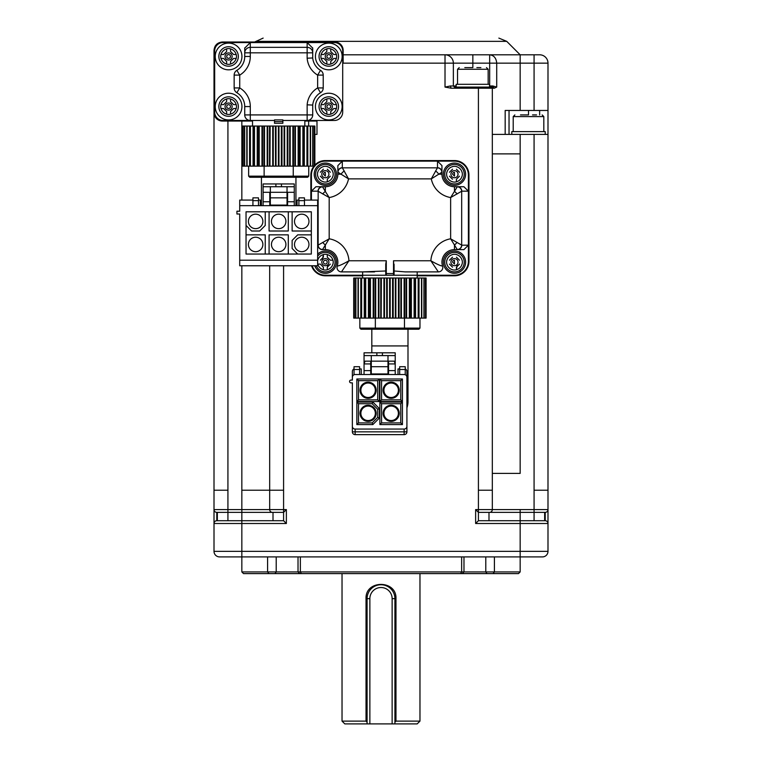 <?xml version="1.0" encoding="UTF-8"?>
<svg xmlns="http://www.w3.org/2000/svg" width="762" height="762" viewBox="0 0 762 762"><rect width="100%" height="100%" fill="white"/><g stroke="black" fill="none" stroke-linecap="round" stroke-linejoin="round"><path stroke-width="1.14" d="M534.076 110.461L505.177 110.461L505.177 134.398L547.992 134.398L547.992 63.151L534.076 63.151L534.076 110.461L547.992 110.461L547.992 87.087M509.035 110.461L509.035 134.398M505.177 134.398L492.328 134.398L492.328 509.588L492.328 88.201A1.114 1.114 0 0 0 491.214 87.087A1.114 1.114 0 0 1 492.328 88.201L494.319 88.201L496.71 87.087L492.862 85.973L493.395 87.097M545.211 131.616L545.211 134.398L545.211 131.616L511.816 131.616L511.816 134.398M342.7 54.797L539.648 54.797A8.353 8.353 0 0 1 547.992 63.151M539.648 54.797L520.16 54.797L520.16 110.461M489.671 54.797L489.671 54.797C493.919 55.331 496.262 58.112 496.71 63.151L489.671 63.151L489.671 54.797L483.984 54.797M489.547 87.087L489.547 84.306L489.547 87.087L454.476 87.087L453.361 85.973L453.361 63.151A8.353 8.353 0 0 0 445.018 54.797A8.353 8.353 0 0 1 453.361 63.151L445.018 63.151L445.018 54.797L343.148 54.797M492.328 87.087L492.328 110.461L492.328 87.087M308.639 121.044L308.639 126.054M314.868 134.398L316.982 134.398L316.982 121.044L304.848 121.044M214.008 134.398L214.008 110.461M451.094 88.201L450.39 85.973L445.018 87.087L451.094 88.201L492.328 88.201M454.476 87.087L493.281 87.087L494.319 88.201M450.39 85.973L453.361 85.973L453.361 63.151L489.671 63.151L489.671 85.973L492.862 85.973M489.547 84.306L456.152 84.306L456.152 87.087M542.153 114.919L543.82 116.586L513.207 116.586L513.207 131.616M216.779 44.129L214.008 50.349L215.255 45.949M258.537 41.996L264.957 41.996M486.489 67.608L488.156 69.275L457.543 69.275L457.543 84.306M498.853 38.1L506.73 41.358L257.804 41.358L506.73 41.358L257.804 41.358L506.73 41.358L520.16 54.797M274.263 41.996L334.794 41.996A8.353 8.353 0 0 1 343.148 50.349L343.148 63.151L445.018 63.151L445.018 87.087M335.642 42.043L340.366 44.129M342.824 48.063L343.148 50.349M528.514 110.461L528.514 114.919C546.268 114.919 546.268 114.919 528.514 114.919C546.268 114.919 546.268 114.919 528.514 114.919C510.778 114.919 510.778 114.919 528.514 114.919L520.475 114.919M532.533 114.919L536.553 114.919M472.85 54.797L472.85 67.599C490.604 67.599 490.604 67.599 472.85 67.599C490.604 67.599 490.604 67.599 472.85 67.599C455.105 67.599 455.105 67.599 472.85 67.599L464.81 67.599M476.869 67.599L480.879 67.599M269.672 473.402L269.672 509.588A2.781 2.781 0 0 0 272.453 512.369L283.588 512.369L286.369 509.588L286.369 523.504L241.84 523.504L241.84 556.908L219.57 556.908A5.563 5.563 0 0 1 214.008 551.336L214.008 490.214L227.924 490.214L227.924 509.588L286.369 509.588M314.868 165.04A14.468 14.468 0 0 1 325.336 160.563L454.476 160.563A14.468 14.468 0 0 1 468.954 175.041L468.954 261.318A14.468 14.468 0 0 1 454.476 275.796L417.185 275.796M362.626 275.796L325.336 275.796A14.468 14.468 0 0 1 311.563 265.776M310.858 200.092L310.858 175.041A14.468 14.468 0 0 1 313.925 166.135M274.51 120.482L223.018 120.482A8.353 8.353 0 0 1 214.674 112.138L214.674 50.902A8.353 8.353 0 0 1 223.018 42.558L334.356 42.558A8.353 8.353 0 0 1 342.7 50.902L342.7 112.138A8.353 8.353 0 0 1 334.356 120.482L304.019 120.482M334.356 120.482L282.864 120.482M252.527 126.054L252.527 120.482L223.018 120.482M223.018 42.558L250.298 42.558L250.298 52.835L244.735 52.835L244.735 48.12A5.563 5.563 0 0 1 244.735 47.892M312.706 47.892A5.563 5.563 0 0 1 312.715 48.12L312.715 52.835L307.143 52.835L307.143 42.558L334.356 42.558M314.868 165.868A13.916 13.916 0 0 1 325.336 161.125L454.476 161.125A13.916 13.916 0 0 1 468.392 175.041L468.392 261.318A13.916 13.916 0 0 1 454.476 275.234L325.336 275.234A13.916 13.916 0 0 1 312.153 265.776M311.42 200.092L311.42 175.041A13.916 13.916 0 0 1 314.639 166.135M312.715 114.919L307.143 114.919L307.143 104.832A21.707 21.707 0 0 1 317.649 87.935L317.649 75.105A21.707 21.707 0 0 1 307.143 58.207L312.715 57.969A16.145 16.145 0 0 0 320.507 70.333A5.563 5.563 0 0 1 323.221 75.105L323.221 87.935A5.563 5.563 0 0 1 320.507 92.707A16.145 16.145 0 0 0 312.715 105.07L312.715 114.919A5.563 5.563 0 0 1 307.143 120.482L307.143 114.919L250.298 114.919L250.298 120.482A5.563 5.563 0 0 1 244.735 114.919L244.735 106.566A16.145 16.145 0 0 0 236.868 92.707A5.563 5.563 0 0 1 234.153 87.935L234.153 75.105A5.563 5.563 0 0 1 236.868 70.333A16.145 16.145 0 0 0 244.735 56.474L244.735 52.835A5.563 5.486 0 0 1 250.298 47.349L307.143 47.349A5.563 5.486 -0 0 1 312.715 52.835L312.715 57.969L312.715 48.12L307.143 42.558A5.563 5.563 0 0 1 307.372 42.558M274.51 119.891L282.864 119.891L282.864 123.273L274.51 123.273L274.51 119.891M278.682 126.054L304.848 126.054L304.848 120.482M274.51 123.273L274.51 121.596L282.864 121.596M250.069 42.558A5.563 5.563 0 0 1 250.298 42.558L244.735 48.12M468.392 175.041L468.392 191.176L461.782 191.176L450.637 197.549L457.257 186.823A4.458 4.381 45 0 1 461.677 191.233L461.677 245.116A4.458 4.381 135 0 1 457.257 249.536A11.201 0.876 90 0 0 457.371 249.631A4.458 4.42 -90 0 0 461.782 245.173L468.392 245.173L468.392 261.318M311.42 191.176L315.906 186.728L322.44 186.728A4.458 4.42 90 0 0 318.03 191.176L311.42 191.176L311.42 175.041M325.336 161.125L342.309 161.125L342.309 167.735L348.529 178.88L337.957 172.26A4.458 4.381 -45 0 1 342.367 167.84L437.445 167.84A4.458 4.381 45 0 1 441.865 172.26A11.201 0.876 -0 0 0 441.95 172.145L441.95 174.203A12.525 12.525 0 0 0 454.476 186.728L463.906 186.728L468.392 191.176M441.865 172.26L431.292 178.88L437.502 167.735L437.502 161.125L454.476 161.125M312.715 57.969A16.145 16.145 0 0 0 320.507 70.333L317.649 75.105L323.221 75.105M315.43 56.474A13.364 13.364 0 0 0 335.461 68.037A13.364 13.364 0 0 0 335.461 44.901A13.364 13.364 0 0 0 315.43 56.474M315.43 106.566A13.364 13.364 0 0 0 335.461 118.139A13.364 13.364 0 0 0 335.461 95.002A13.364 13.364 0 0 0 315.43 106.566M236.868 70.333L239.725 75.105L239.725 87.935L236.868 92.707A5.563 5.563 0 0 1 234.153 87.935L239.725 87.935A21.707 21.707 0 0 1 250.298 106.566L250.298 114.919L244.735 114.919M234.153 87.935L234.153 75.105L239.725 75.105A21.707 21.707 0 0 0 250.298 56.474L250.298 52.835L307.143 52.835L307.143 58.207M215.227 56.474A13.364 13.364 0 0 0 235.268 68.037A13.364 13.364 0 0 0 235.268 44.901A13.364 13.364 0 0 0 215.227 56.474M215.227 106.566A13.364 13.364 0 0 0 235.268 118.139A13.364 13.364 0 0 0 235.268 95.002A13.364 13.364 0 0 0 215.227 106.566M437.502 161.125L441.95 165.611L441.95 174.203A12.525 12.525 0 0 0 454.476 186.728L454.476 191.453A4.458 1.981 45 0 1 457.038 194.015M468.392 245.173L463.906 249.631L457.371 249.631L463.906 249.631M457.371 249.631L454.476 249.631A12.525 12.525 0 0 0 442.579 266.052A4.458 4.458 0 0 1 438.341 271.891L405.26 271.891L394.078 270.986L394.078 274.682L393.525 275.234A0.552 0.552 0 0 0 394.078 274.682A0.552 0.552 0 0 1 393.525 275.234L393.525 260.766L394.078 270.986M417.185 271.891L417.185 278.016M385.734 264.243L386.286 260.766L386.286 275.234L385.734 274.682L385.734 264.243L385.734 270.986L362.626 271.891L362.626 278.016M386.286 260.766L348.948 260.766L341.471 271.891L362.626 271.891L362.626 275.234M374.552 271.891L341.471 271.891A4.458 4.458 0 0 1 337.233 266.052A12.525 12.525 0 0 0 325.336 249.631L322.44 249.631A4.458 4.42 -90 0 1 318.03 245.173L329.184 238.811L322.555 249.536A4.458 4.381 -135 0 1 318.145 245.116L318.145 191.233A4.458 4.381 -45 0 1 322.555 186.823A11.201 0.876 -90 0 0 322.44 186.728L315.906 186.728M322.44 186.728L325.336 186.728A12.525 12.525 0 0 0 337.861 174.203L337.861 165.611L342.309 161.125M323.221 87.935L317.649 87.935L320.507 92.707M307.143 104.832L312.715 105.07M328.784 46.73A9.744 9.744 0 0 0 320.345 61.341A9.744 9.744 0 0 0 337.223 61.341A9.744 9.744 0 0 0 328.784 46.73A9.744 9.744 0 0 1 338.528 56.474A9.744 9.744 0 0 1 328.784 66.208A9.744 9.744 0 0 1 319.04 56.474A9.744 9.744 0 0 1 328.784 46.73M270.139 126.054L269.958 166.135L246.802 166.135L246.802 126.054L246.802 166.135L244.431 166.135L244.431 126.054L244.459 166.135L242.992 166.135L242.992 126.054L243.049 166.135L242.506 166.135L242.506 126.054L312.944 126.054L312.915 166.135L314.382 166.135L314.325 126.054L314.868 126.054L314.763 166.135L314.382 126.054L312.944 126.054L312.706 166.135L312.706 126.054M228.59 46.73A9.744 9.744 0 0 0 220.151 61.341A9.744 9.744 0 0 0 237.02 61.341A9.744 9.744 0 0 0 228.59 46.73A9.744 9.744 0 0 1 238.325 56.474A9.744 9.744 0 0 1 228.59 66.208A9.744 9.744 0 0 1 218.846 56.474A9.744 9.744 0 0 1 228.59 46.73M457.257 186.823A11.201 0.876 90 0 1 457.371 186.728A4.458 4.42 90 0 1 461.782 191.176M437.502 167.735A4.458 4.42 -0 0 1 441.95 172.145M454.476 163.068A11.135 11.135 0 0 0 444.837 179.765A11.135 11.135 0 0 0 464.125 179.765A11.135 11.135 0 0 0 454.476 163.068M337.233 266.052C338.985 265.976 342.89 264.214 348.948 260.766A23.66 23.66 0 0 0 329.184 238.811L329.184 197.549A23.66 23.66 0 0 0 348.529 178.88L431.292 178.88A23.66 23.66 0 0 0 450.637 197.549L450.637 238.811L461.782 245.173M457.038 242.345A4.458 1.981 135 0 1 454.476 244.907L454.476 249.631A12.525 12.525 0 0 0 442.579 266.052C440.827 265.976 436.921 264.214 430.863 260.766L393.525 260.766M454.476 251.022A11.135 11.135 0 0 0 444.837 267.719A11.135 11.135 0 0 0 464.125 267.719A11.135 11.135 0 0 0 454.476 251.022M438.341 271.891L430.863 260.766A23.66 23.66 0 0 1 450.637 238.811L457.257 249.536M394.078 264.243L394.078 273.568L385.734 273.568L385.734 274.682A0.552 0.552 0 0 0 386.286 275.234M322.774 242.345A4.458 1.981 -135 0 0 325.336 244.907L325.336 249.631L322.44 249.631A11.201 0.876 -90 0 0 322.555 249.536M314.801 265.776A11.135 11.135 0 0 0 336.404 260.928A11.135 11.135 0 0 0 317.649 254.098M322.774 194.015A4.458 1.981 135 0 1 325.336 191.453L329.184 197.549L318.03 191.176M344.31 171.079A4.458 2.543 -45 0 0 341.195 174.203L337.861 174.203L337.861 172.145A4.458 4.42 0 0 1 342.309 167.735M336.471 174.203A11.135 11.135 0 0 0 319.764 164.563A11.135 11.135 0 0 0 319.764 183.842A11.135 11.135 0 0 0 336.471 174.203M269.958 166.135L312.706 166.135M275.539 166.135L275.387 126.054M325.336 186.728L325.336 191.453L322.555 186.823M325.336 183.947A9.744 9.744 0 0 1 316.897 169.335A9.744 9.744 0 0 1 333.775 169.335A9.744 9.744 0 0 1 325.336 183.947A9.744 9.744 0 0 1 315.592 174.203A9.744 9.744 0 0 1 325.336 164.459A9.744 9.744 0 0 1 335.08 174.203A9.744 9.744 0 0 1 325.336 183.947M441.95 174.203L438.626 174.203A4.458 2.543 -135 0 0 435.502 171.079M321.145 58.417A7.877 7.877 0 0 1 321.145 54.521L321.231 54.521A7.801 7.801 0 0 1 326.841 48.92L326.841 48.835A7.877 7.877 0 0 1 330.737 48.835L330.737 48.92A7.801 7.801 0 0 1 336.337 54.521L336.423 54.521A7.877 7.877 0 0 1 336.423 58.417L336.337 58.417A7.801 7.801 0 0 1 330.737 64.027L330.737 64.103A7.877 7.877 0 0 1 326.841 64.103L326.841 64.027A7.801 7.801 0 0 1 321.231 58.417L323.774 58.417L326.841 61.484L326.841 64.103M321.145 108.518A7.877 7.877 0 0 1 321.145 104.623L321.231 104.623A7.801 7.801 0 0 1 326.841 99.012L326.841 98.927A7.877 7.877 0 0 1 330.737 98.927L330.737 99.012A7.801 7.801 0 0 1 336.337 104.623L336.423 104.623A7.877 7.877 0 0 1 336.423 108.518L336.337 108.518A7.801 7.801 0 0 1 330.737 114.119L330.737 114.205A7.877 7.877 0 0 1 326.841 114.205L326.841 114.119A7.801 7.801 0 0 1 321.231 108.518L323.774 108.518L326.841 111.576L326.841 114.205M328.784 96.831A9.744 9.744 0 0 1 338.528 106.566A9.744 9.744 0 0 1 328.784 116.31A9.744 9.744 0 0 1 319.04 106.566A9.744 9.744 0 0 1 328.784 96.831A9.744 9.744 0 0 1 338.528 106.566A9.744 9.744 0 0 1 328.784 116.31A9.744 9.744 0 0 1 319.04 106.566A9.744 9.744 0 0 1 328.784 96.831M220.951 58.417A7.877 7.877 0 0 1 220.951 54.521L221.037 54.521A7.801 7.801 0 0 1 226.638 48.92L226.638 48.835A7.877 7.877 0 0 1 230.534 48.835L230.534 48.92A7.801 7.801 0 0 1 236.144 54.521L236.23 54.521A7.877 7.877 0 0 1 236.23 58.417L236.144 58.417A7.801 7.801 0 0 1 230.534 64.027L230.534 64.103A7.877 7.877 0 0 1 226.638 64.103L226.638 64.027A7.801 7.801 0 0 1 221.037 58.417L223.58 58.417L226.638 61.484L226.638 64.103M220.951 108.518A7.877 7.877 0 0 1 220.951 104.623L221.037 104.623A7.801 7.801 0 0 1 226.638 99.012L226.638 98.927A7.877 7.877 0 0 1 230.534 98.927L230.534 99.012A7.801 7.801 0 0 1 236.144 104.623L236.23 104.623A7.877 7.877 0 0 1 236.23 108.518L236.144 108.518A7.801 7.801 0 0 1 230.534 114.119L230.534 114.205A7.877 7.877 0 0 1 226.638 114.205L226.638 114.119A7.801 7.801 0 0 1 221.037 108.518L223.58 108.518L226.638 111.576L226.638 114.205M228.59 96.831A9.744 9.744 0 0 1 238.325 106.566A9.744 9.744 0 0 1 228.59 116.31A9.744 9.744 0 0 1 218.846 106.566A9.744 9.744 0 0 1 228.59 96.831A9.744 9.744 0 0 1 238.325 106.566A9.744 9.744 0 0 1 228.59 116.31A9.744 9.744 0 0 1 218.846 106.566A9.744 9.744 0 0 1 228.59 96.831M454.476 183.947A9.744 9.744 0 0 1 444.741 174.203A9.744 9.744 0 0 1 454.476 164.459A9.744 9.744 0 0 1 464.22 174.203A9.744 9.744 0 0 1 454.476 183.947M454.476 271.891A9.744 9.744 0 0 1 444.741 262.157A9.744 9.744 0 0 1 454.476 252.412A9.744 9.744 0 0 1 464.22 262.157A9.744 9.744 0 0 1 454.476 271.891M381.362 278.016L381.181 318.097L358.016 318.097L358.016 278.016L358.026 318.097L355.654 318.097L355.673 278.016L355.654 318.097L354.206 318.097L354.206 278.016L354.263 318.097L353.72 318.097L353.72 278.016L425.606 278.016L425.548 318.097L426.091 318.097L426.091 278.016L425.606 278.016L425.606 318.097L425.444 278.016M326.841 48.835L326.841 51.464L323.774 54.521L321.145 54.521M328.784 52.911A3.562 3.562 0 0 1 331.87 58.245A3.562 3.562 0 0 1 325.698 58.245A3.562 3.562 0 0 1 328.784 52.911M336.423 54.521L333.794 54.521L330.737 51.464L330.737 48.835M330.737 64.103L330.737 61.484L333.794 58.417L336.423 58.417M326.841 48.92L326.841 51.464L323.774 54.521L321.231 54.521M336.337 54.521L333.794 54.521L330.737 51.464L330.737 48.92M330.737 64.027L330.737 61.484L333.794 58.417L336.337 58.417M321.231 58.417L323.774 58.417L326.841 61.484L326.841 64.027M326.841 98.927L326.841 101.556L323.774 104.623L321.145 104.623M328.784 103.013A3.562 3.562 0 0 1 331.87 108.347A3.562 3.562 0 0 1 325.698 108.347A3.562 3.562 0 0 1 328.784 103.013M336.423 104.623L333.794 104.623L330.737 101.556L330.737 98.927M330.737 114.205L330.737 111.576L333.794 108.518L336.423 108.518M326.841 99.012L326.841 101.556L323.774 104.623L321.231 104.623M336.337 104.623L333.794 104.623L330.737 101.556L330.737 99.012M330.737 114.119L330.737 111.576L333.794 108.518L336.337 108.518M321.231 108.518L323.774 108.518L326.841 111.576L326.841 114.119M248.631 176.146L264.128 176.155L264.385 177.26L249.736 177.26L248.631 176.146L248.631 166.135M264.385 177.26L292.989 177.26L293.246 176.155L264.128 176.155L264.128 166.135M292.989 177.26L307.629 177.26L308.743 176.155L293.246 176.155L293.246 166.135M308.743 176.155L308.743 166.135M226.638 48.835L226.638 51.464L223.58 54.521L220.951 54.521M228.59 52.911A3.562 3.562 0 0 1 231.667 58.245A3.562 3.562 0 0 1 225.504 58.245A3.562 3.562 0 0 1 228.59 52.911M236.23 54.521L233.601 54.521L230.534 51.464L230.534 48.835M230.534 64.103L230.534 61.484L233.601 58.417L236.23 58.417M226.638 48.92L226.638 51.464L223.58 54.521L221.037 54.521M236.144 54.521L233.601 54.521L230.534 51.464L230.534 48.92M230.534 64.027L230.534 61.484L233.601 58.417L236.144 58.417M221.037 58.417L223.58 58.417L226.638 61.484L226.638 64.027M226.638 98.927L226.638 101.556L223.58 104.623L220.951 104.623M228.59 103.013A3.562 3.562 0 0 1 231.667 108.347A3.562 3.562 0 0 1 225.504 108.347A3.562 3.562 0 0 1 228.59 103.013M236.23 104.623L233.601 104.623L230.534 101.556L230.534 98.927M230.534 114.205L230.534 111.576L233.601 108.518L236.23 108.518M226.638 99.012L226.638 101.556L223.58 104.623L221.037 104.623M236.144 104.623L233.601 104.623L230.534 101.556L230.534 99.012M230.534 114.119L230.534 111.576L233.601 108.518L236.144 108.518M221.037 108.518L223.58 108.518L226.638 111.576L226.638 114.119M456.428 181.842A7.877 7.877 0 0 1 452.533 181.842L452.533 181.756A7.801 7.801 0 0 1 446.923 176.155L446.837 176.155A7.877 7.877 0 0 1 446.837 172.25L446.923 172.25A7.801 7.801 0 0 1 452.533 166.649L452.533 166.564A7.877 7.877 0 0 1 456.428 166.564L456.428 166.649A7.801 7.801 0 0 1 462.029 172.25L462.115 172.25A7.877 7.877 0 0 1 462.115 176.155L462.029 176.155A7.801 7.801 0 0 1 456.428 181.756L456.428 179.213L456.428 181.756M456.428 269.796A7.877 7.877 0 0 1 452.533 269.796L452.533 269.71A7.801 7.801 0 0 1 446.923 264.1L446.837 264.1A7.877 7.877 0 0 1 446.837 260.204L446.923 260.204A7.801 7.801 0 0 1 452.533 254.603L452.533 254.518A7.877 7.877 0 0 1 456.428 254.518L456.428 254.603A7.801 7.801 0 0 1 462.029 260.204L462.115 260.204A7.877 7.877 0 0 1 462.115 264.1L462.029 264.1A7.801 7.801 0 0 1 456.428 269.71L457.057 265.3M381.181 318.097L425.444 318.097M386.763 318.097L386.61 278.016M327.279 269.796L327.279 267.167L327.279 269.796A7.877 7.877 0 0 1 323.383 269.796L323.383 269.71A7.801 7.801 0 0 1 317.783 264.1L317.697 264.1A7.877 7.877 0 0 1 317.649 263.919M317.649 260.394A7.877 7.877 0 0 1 317.697 260.204L317.783 260.204A7.801 7.801 0 0 1 323.383 254.603L323.383 254.518A7.877 7.877 0 0 1 327.279 254.518L327.279 254.603A7.801 7.801 0 0 1 332.889 260.204L332.975 260.204A7.877 7.877 0 0 1 332.975 264.1L332.889 264.1A7.801 7.801 0 0 1 327.279 269.71M325.336 271.891A9.744 9.744 0 0 1 316.287 265.776A9.744 9.744 0 0 0 335.08 262.157A9.744 9.744 0 0 0 325.336 252.412A9.744 9.744 0 0 1 335.08 262.157A9.744 9.744 0 0 1 325.336 271.891M317.649 256.165A9.744 9.744 0 0 1 325.336 252.412A9.744 9.744 0 0 0 317.649 256.165M327.279 181.842A7.877 7.877 170.9 0 1 325.336 182.08A7.877 7.877 0 0 1 323.383 181.842L323.383 181.756A7.801 7.801 0 0 1 317.783 176.155L317.697 176.155A7.877 7.877 0 0 1 317.697 172.25L317.783 172.25A7.801 7.801 0 0 1 323.383 166.649L323.383 166.564A7.877 7.877 0 0 1 327.279 166.564L327.279 166.649A7.801 7.801 0 0 1 332.889 172.25L332.975 172.25A7.877 7.877 0 0 1 332.975 176.155L332.889 176.155A7.801 7.801 0 0 1 327.279 181.756L327.279 179.213L327.279 181.756M328.784 54.588A1.876 1.876 0 0 1 330.413 57.407A1.876 1.876 0 0 1 327.155 57.407A1.876 1.876 0 0 1 328.784 54.588M328.784 104.689A1.876 1.876 0 0 1 330.413 107.509A1.876 1.876 0 0 1 327.155 107.509A1.876 1.876 0 0 1 328.784 104.689M228.59 54.588A1.876 1.876 0 0 1 230.219 57.407A1.876 1.876 0 0 1 226.962 57.407A1.876 1.876 0 0 1 228.59 54.588M228.59 104.689A1.876 1.876 0 0 1 230.219 107.509A1.876 1.876 0 0 1 226.962 107.509A1.876 1.876 0 0 1 228.59 104.689M454.476 177.765A3.562 3.562 0 0 0 457.562 172.422A3.562 3.562 0 0 0 451.399 172.422A3.562 3.562 0 0 0 454.476 177.765M452.533 179.213L449.466 176.155M449.466 172.25L452.533 169.193M456.428 169.193L459.486 172.25M459.486 176.155L456.428 179.213M454.476 265.709A3.562 3.562 0 0 0 457.562 260.375A3.562 3.562 0 0 0 451.399 260.375A3.562 3.562 0 0 0 454.476 265.709M452.533 267.167L449.466 264.1M449.466 260.204L452.533 257.146M456.428 257.146L459.486 260.204M459.486 264.1L456.428 267.167L456.428 269.71M325.336 265.709A3.562 3.562 0 0 0 328.422 260.375A3.562 3.562 0 0 0 322.25 260.375A3.562 3.562 0 0 0 325.336 265.709M317.697 264.1L320.326 264.1L323.383 267.167L323.383 269.796M323.383 254.518L322.507 259.29M332.975 260.204L330.346 260.204L327.279 257.146L327.279 254.518M330.346 264.1L327.279 267.167L328.165 265.014M317.783 264.1L320.326 264.1L323.383 267.167L323.383 269.71M320.326 260.204L323.383 257.146L323.383 254.603M332.889 260.204L330.346 260.204L327.279 257.146L327.279 254.603M325.336 177.765A3.562 3.562 0 0 0 328.422 172.422A3.562 3.562 0 0 0 322.25 172.422A3.562 3.562 0 0 0 325.336 177.765M323.383 179.213L320.326 176.155M320.326 172.25L323.383 169.193M327.279 169.193L330.346 172.25M330.346 176.155L327.279 179.213M454.476 172.326L454.476 176.079L452.599 174.203A1.876 1.876 0 0 1 454.476 172.326M454.476 260.271L454.476 264.033L452.599 262.157A1.876 1.876 0 0 1 454.476 260.271M359.845 328.117L375.352 328.117L375.609 329.232L360.959 329.232L359.845 328.117L359.845 318.097M375.609 329.232L404.203 329.232L404.47 328.117L375.352 328.117L375.352 318.097M404.203 329.232L418.852 329.232L419.967 328.117L404.47 328.117L404.47 318.097M419.967 328.117L419.967 318.097M325.336 264.033A1.876 1.876 0 0 1 323.707 261.214A1.876 1.876 0 0 1 326.965 261.214A1.876 1.876 0 0 1 325.336 264.033M325.336 172.326L325.336 176.079L323.459 174.203A1.876 1.876 0 0 1 325.336 172.326M406.918 395.43A18.088 18.088 0 0 1 406.918 407.765M406.918 397.326A17.536 17.536 0 0 1 406.918 405.86M269.777 192.291L269.777 205.654L287.588 205.654L287.588 192.291M294.275 205.654L317.649 205.654L317.649 265.776L239.716 265.776L239.725 214.008L236.934 214.008L236.934 211.217L239.725 211.217L239.725 205.654L263.1 205.654L263.1 183.947L294.275 183.947L294.275 205.654L287.588 205.654M297.056 205.654L297.056 200.092L298.894 200.092M298.894 205.654L298.894 197.863L304.457 197.863L304.457 205.654M304.457 200.092L317.649 200.092L317.649 205.654M239.725 205.654L239.725 200.082L252.917 200.082M252.917 205.654L252.917 197.863L258.48 197.863L258.48 205.654M258.48 200.082L260.318 200.082L260.318 205.654M269.777 205.654L263.1 205.654M239.716 260.204L317.649 260.204M288.293 211.807L311.334 211.807L311.334 254.051L246.04 254.051L246.04 211.807L288.293 211.807L288.293 231.01L269.081 231.01L269.081 211.807M352.358 377.295A2.781 2.781 0 0 1 355.149 374.513L364.055 374.513L364.055 352.806L395.221 352.806L395.221 374.513L404.127 374.513A2.781 2.781 0 0 1 406.918 377.295L406.918 431.844A2.781 2.781 0 0 1 404.127 434.635L355.149 434.635A2.781 2.781 0 0 1 352.358 431.844L352.358 382.857L350.968 382.857A1.391 1.391 0 0 1 349.577 381.467A1.391 1.391 0 0 1 350.968 380.076L352.358 380.076L352.358 371.494A2.781 2.781 0 0 1 354.035 368.941M370.732 361.15L370.732 374.513L388.544 374.513L388.544 361.15M398.012 374.513L398.012 368.941L399.679 368.941M399.679 374.513L399.679 366.722L405.241 366.722L405.241 374.742L405.241 368.941A2.781 2.781 0 0 1 406.918 371.494L406.918 377.295M354.035 374.742L354.035 366.722L359.597 366.722L359.597 374.513M359.597 368.941L361.264 368.941L361.264 374.513M294.275 192.291L287.036 192.291L287.036 205.092L270.339 205.092L270.339 192.291L287.036 192.291L287.036 186.728L294.275 186.728M263.1 186.728L287.036 186.728M263.1 192.291L270.339 192.291L270.339 186.728M352.358 426.282A2.781 2.781 0 0 0 355.149 429.063L404.127 429.063A2.781 2.781 0 0 0 406.918 426.282M395.221 374.513L388.544 374.513M370.732 374.513L364.055 374.513M404.127 429.063L404.127 431.844L406.918 431.844M355.149 434.635L355.149 431.844L404.127 431.844L404.127 434.635M355.149 429.063L355.149 431.844L352.358 431.844M278.682 214.17A7.239 7.239 0 0 1 284.95 225.028A7.239 7.239 0 0 1 272.415 225.028A7.239 7.239 0 0 1 278.682 214.17M311.334 231.01L292.132 231.01L292.132 211.807M301.733 214.17A7.239 7.239 0 0 1 308 225.028A7.239 7.239 0 0 1 295.466 225.028A7.239 7.239 0 0 1 301.733 214.17M297.694 254.051L292.132 248.488L292.132 240.421L297.694 234.848L311.334 234.848M301.733 237.22A7.239 7.239 0 0 1 308 248.069A7.239 7.239 0 0 1 295.466 248.069A7.239 7.239 0 0 1 301.733 237.22M269.081 254.051L269.081 234.848L288.293 234.848L288.293 254.051M278.682 237.22A7.239 7.239 0 0 1 284.95 248.069A7.239 7.239 0 0 1 272.415 248.069A7.239 7.239 0 0 1 278.682 237.22M246.04 234.848L265.243 234.848L265.243 254.051M255.641 237.22A7.239 7.239 0 0 1 261.909 248.069A7.239 7.239 0 0 1 249.374 248.069A7.239 7.239 0 0 1 255.641 237.22M265.243 211.807L265.243 225.447L259.68 231.01L251.603 231.01L246.04 225.438M255.641 214.17A7.239 7.239 0 0 1 261.909 225.028A7.239 7.239 0 0 1 249.374 225.028A7.239 7.239 0 0 1 255.641 214.17M281.473 186.728L281.473 183.947M275.901 183.947L275.901 186.728M388.544 363.931L395.221 363.931L394.23 361.15L387.991 361.15L387.991 373.952L371.285 373.952L371.285 355.587L395.221 355.587M364.055 355.587L371.285 355.587M372.847 424.586L372.151 422.91L358.511 422.91L356.845 424.586L356.845 402.041L372.847 402.041L379.39 408.584L379.39 418.043L372.847 424.586L356.845 424.586M358.511 422.91L358.511 403.708L356.845 402.041M358.511 403.708L372.151 403.708L372.847 402.041M372.151 403.708L377.714 409.28L379.39 408.584M377.714 409.28L377.714 417.347L379.39 418.043M356.845 378.99L358.511 380.667L377.714 380.667L379.39 378.99L379.39 401.536L356.845 401.536L356.845 378.99L379.39 378.99M377.714 380.667L377.714 399.869L379.39 401.536M377.714 399.869L358.511 399.869L356.845 401.536M379.886 378.99L381.562 380.667L400.764 380.667L402.431 378.99L402.431 401.536L379.886 401.536L379.886 378.99L402.431 378.99M400.764 380.667L400.764 399.869L402.431 401.536M400.764 399.869L381.562 399.869L379.886 401.536M379.886 402.041L381.562 403.708L400.764 403.708L402.431 402.041L402.431 424.586L379.886 424.586L379.886 402.041L402.431 402.041M400.764 403.708L400.764 422.91L402.431 424.586M400.764 422.91L381.562 422.91L379.886 424.586M370.732 363.931L364.055 363.931L365.046 361.15L387.991 361.15L387.991 355.587M270.339 197.863L287.036 197.863M376.857 355.587L376.857 352.806M382.419 355.587L382.419 352.806M377.714 417.347L372.151 422.91M358.511 399.869L358.511 380.667M381.562 399.869L381.562 380.667M381.562 422.91L381.562 403.708M371.285 366.722L387.991 366.722M368.113 405.241A8.068 8.068 0 0 1 375.104 417.347A8.068 8.068 0 0 1 361.121 417.347A8.068 8.068 0 0 1 368.113 405.241M368.113 382.191A8.068 8.068 0 0 1 375.104 394.297A8.068 8.068 0 0 1 361.121 394.297A8.068 8.068 0 0 1 368.113 382.191M391.163 382.191A8.068 8.068 0 0 1 398.155 394.297A8.068 8.068 0 0 1 384.172 394.297A8.068 8.068 0 0 1 391.163 382.191M391.163 405.241A8.068 8.068 0 0 1 398.155 417.347A8.068 8.068 0 0 1 384.172 417.347A8.068 8.068 0 0 1 391.163 405.241M368.113 420.548A7.239 7.239 0 0 1 360.874 413.309A7.239 7.239 0 0 1 368.113 406.07A7.239 7.239 0 0 1 375.352 413.309A7.239 7.239 0 0 1 368.113 420.548M368.113 397.497A7.239 7.239 0 0 1 360.874 390.268A7.239 7.239 0 0 1 368.113 383.029A7.239 7.239 0 0 1 375.352 390.268A7.239 7.239 0 0 1 368.113 397.497M391.163 397.497A7.239 7.239 0 0 1 383.924 390.268A7.239 7.239 0 0 1 391.163 383.029A7.239 7.239 0 0 1 398.393 390.268A7.239 7.239 0 0 1 391.163 397.497M391.163 420.548A7.239 7.239 0 0 1 383.924 413.309A7.239 7.239 0 0 1 391.163 406.07A7.239 7.239 0 0 1 398.393 413.309A7.239 7.239 0 0 1 391.163 420.548M227.924 490.214L227.924 121.044L222.352 121.044A8.353 8.353 0 0 1 214.008 112.69L214.008 50.349C214.532 45.31 217.313 42.529 222.352 41.996L334.794 41.996M252.527 121.044L222.352 121.044M214.008 490.214L214.008 112.69L215.027 116.7M489.547 512.369L534.076 512.369L534.076 509.588L547.992 509.588A2.781 2.781 0 0 1 545.211 512.369L545.211 520.722L478.412 520.722L478.412 512.369L489.547 512.369A2.781 2.781 0 0 0 492.328 509.588L534.076 509.588L534.076 490.214L547.992 490.214L547.992 509.588L547.992 134.398M269.672 265.776L269.672 509.588M241.84 265.776L241.84 490.214L283.588 490.214L283.588 520.722L216.789 520.722L216.789 512.369A2.781 2.781 0 0 1 214.008 509.588L227.924 509.588L227.924 512.369L217.341 512.369L217.341 520.722M547.992 509.588L547.992 551.336A5.563 5.563 0 0 1 542.43 556.908L241.84 556.908L241.84 571.929L276.215 571.929L276.215 556.908M547.992 523.504A2.781 2.781 0 0 0 545.211 520.722A2.781 2.781 0 0 1 547.992 523.504L520.16 523.504L520.16 551.336L214.008 551.336M534.076 520.722L534.076 512.369L545.211 512.369M544.659 512.369L544.659 520.722M488.994 512.369L488.994 520.722L488.994 512.369M478.412 520.722L475.631 523.504L475.631 509.588L478.412 509.588L478.412 490.214L492.328 490.214M492.328 509.588L478.412 509.588L478.412 512.369L475.631 509.588M283.588 520.722L286.369 523.504M216.789 520.722A2.781 2.781 0 0 0 214.008 523.504L241.84 523.504L241.84 512.369L272.453 512.369M273.006 512.369L273.006 520.722L273.006 512.369L227.924 512.369L227.924 520.722M216.789 512.369L227.924 512.369M485.785 556.908L485.785 571.929L520.16 571.929L518.493 573.605L299.685 573.605L298.018 571.929L463.982 571.929L463.982 556.908M299.685 573.605L243.507 573.605L241.84 571.929M298.018 556.908L298.018 571.929L276.215 571.929L274.987 573.605M487.013 573.605L485.785 571.929L463.982 571.929L462.315 573.605M395.973 721.119L419.967 721.119L417.185 723.9L367.084 723.9L367.084 598.656L366.027 598.656C365.141 579.682 396.831 579.682 395.973 598.656L395.973 721.119L394.916 722.166M367.084 723.9L344.815 723.9L342.033 721.119L342.033 573.605M342.033 721.119L366.027 721.119L366.027 598.656M367.084 722.166L366.027 721.119M394.916 723.9L394.916 598.656L392.135 598.656A11.135 11.135 0 0 0 381 587.521A11.135 11.135 0 0 0 369.865 598.656L367.084 598.656A13.916 13.916 0 0 1 381 584.74A13.916 13.916 0 0 1 394.916 598.656L395.973 598.656M367.151 597.332L367.37 595.827M367.827 594.16L368.57 592.398M371.142 588.826L372.189 587.883M373.275 587.083L374.361 586.426M375.437 585.892L376.495 585.483M377.514 585.178L378.476 584.968M379.381 584.835L380.228 584.759M382.333 584.797L383.848 585.026M385.515 585.483L387.287 586.235M390.868 588.836L391.801 589.883M392.592 590.96L393.24 592.036M393.763 593.112L394.173 594.16M394.478 595.17L394.687 596.132M394.821 597.037L394.897 597.875M392.135 598.656L392.135 723.9M369.865 598.656L369.865 723.9M539.648 110.461L539.648 114.919M492.328 153.886L520.16 153.886L520.16 134.398M534.076 54.797L534.076 63.151L496.71 63.151L496.71 87.087M489.547 85.973L489.671 87.087M453.361 85.973L456.152 85.973M491.214 87.087L478.412 87.087L478.412 490.214M492.328 473.402L520.16 473.402L520.16 153.886M244.735 56.474L250.298 56.474M244.735 106.566L250.298 106.566M284.655 126.054L284.655 166.135M287.236 166.135L287.236 126.054M287.855 166.135L287.855 126.054M289.655 166.135L289.655 126.054M290.189 166.135L290.189 126.054M292.884 166.135L292.884 126.054M293.475 166.135L293.475 126.054M294.904 166.135L294.904 126.054M295.399 166.135L295.399 126.054M298.152 166.135L298.152 126.054M298.685 166.135L298.685 126.054M299.714 166.135L299.714 126.054M300.152 166.135L300.152 126.054M302.885 166.135L302.885 126.054M303.362 166.135L303.362 126.054M303.943 166.135L303.943 126.054M304.324 166.135L304.324 126.054M306.962 166.135L306.962 126.054M307.353 166.135L307.353 126.054M307.486 166.135L307.486 126.054M307.8 166.135L307.8 126.054M310.267 166.135L310.267 126.054M310.572 166.135L310.572 126.054L310.572 166.135M314.22 166.135L314.22 126.054M243.154 166.135L243.154 126.054M244.669 166.135L244.669 126.054M247.107 166.135L247.107 126.054M249.574 166.135L249.574 126.054M249.888 166.135L249.888 126.054M250.012 166.135L250.012 126.054M250.412 166.135L250.412 126.054M253.051 166.135L253.051 126.054M253.432 166.135L253.432 126.054M254.013 166.135L254.013 126.054M254.489 166.135L254.489 126.054M257.223 166.135L257.223 126.054M257.661 166.135L257.661 126.054M258.68 166.135L258.68 126.054M259.223 166.135L259.223 126.054M261.976 166.135L261.976 126.054M262.471 166.135L262.471 126.054M263.9 166.135L263.9 126.054M264.49 166.135L264.49 126.054M267.186 166.135L267.186 126.054M267.719 166.135L267.719 126.054M269.519 166.135L269.519 126.054M272.72 166.135L272.72 126.054M273.272 166.135L273.272 126.054M276.025 166.135L276.025 126.054M278.406 166.135L278.406 126.054M278.968 166.135L278.968 126.054M281.349 166.135L281.349 126.054M281.988 166.135L281.988 126.054M284.102 166.135L284.102 126.054M395.878 278.016L395.878 318.097M398.45 318.097L398.45 278.016M399.078 318.097L399.078 278.016M400.869 318.097L400.869 278.016M401.403 318.097L401.403 278.016M404.108 318.097L404.108 278.016M404.698 318.097L404.698 278.016M406.117 318.097L406.117 278.016M406.613 318.097L406.613 278.016M409.375 318.097L409.375 278.016M409.908 318.097L409.908 278.016M410.928 318.097L410.928 278.016M411.375 318.097L411.375 278.016M414.109 318.097L414.109 278.016M414.576 318.097L414.576 278.016M415.166 318.097L415.166 278.016M415.547 318.097L415.547 278.016M418.186 318.097L418.186 278.016M418.576 318.097L418.576 278.016M418.709 318.097L418.709 278.016M419.014 318.097L419.014 278.016M421.491 318.097L421.491 278.016M421.796 318.097L421.796 278.016L421.796 318.097M423.929 318.097L423.929 278.016M424.139 318.097L424.139 278.016L424.158 318.097M354.368 318.097L354.368 278.016M355.883 318.097L355.883 278.016M358.33 318.097L358.33 278.016M360.797 318.097L360.797 278.016M361.102 318.097L361.102 278.016M361.236 318.097L361.236 278.016M361.626 318.097L361.626 278.016M364.265 318.097L364.265 278.016M364.646 318.097L364.646 278.016M365.236 318.097L365.236 278.016M365.703 318.097L365.703 278.016M368.437 318.097L368.437 278.016M368.884 318.097L368.884 278.016M369.903 318.097L369.903 278.016M370.437 318.097L370.437 278.016M373.199 318.097L373.199 278.016M373.694 318.097L373.694 278.016M375.123 318.097L375.123 278.016M375.704 318.097L375.704 278.016M378.409 318.097L378.409 278.016M378.943 318.097L378.943 278.016M380.743 318.097L380.743 278.016M383.934 318.097L383.934 278.016M384.496 318.097L384.496 278.016M387.248 318.097L387.248 278.016M389.62 318.097L389.62 278.016M390.192 318.097L390.192 278.016M392.563 318.097L392.563 278.016M393.202 318.097L393.202 278.016M395.326 318.097L395.326 278.016M371.818 329.232L371.818 345.929L407.994 345.929L407.994 329.232M304.457 200.644L298.894 200.644M258.48 200.644L252.917 200.644M294.275 201.759L287.588 201.759M269.777 201.759L263.1 201.759M405.241 369.503L399.679 369.503M359.597 369.503L354.035 369.503M388.544 370.618L395.221 370.618M370.732 370.618L364.055 370.618M534.076 490.214L534.076 134.398M283.588 490.214L283.588 265.776M241.84 121.044L241.84 200.082M241.84 490.214L241.84 512.369M520.16 509.588L520.16 523.504L475.631 523.504M547.992 551.336L520.16 551.336L520.16 571.929M268.948 573.605L267.586 571.929L267.586 556.908M301.323 573.605L300.361 571.929L300.361 556.908M460.677 573.605L461.639 571.929L461.639 556.908M493.052 573.605L494.414 571.929L494.414 556.908M543.82 116.586L543.82 131.616M478.412 87.087L477.469 87.087M488.156 69.275L488.156 84.306M263.147 38.1L254.641 41.996M514.874 114.919L513.207 116.586M459.21 67.608L457.543 69.275M314.868 126.054L314.868 166.135M242.506 126.054L242.506 166.135M426.091 278.016L426.091 318.097M353.72 278.016L353.72 318.097M295.942 177.26L295.942 205.654M261.433 177.26L261.433 205.654M407.994 345.929L407.994 401.593M371.818 345.929L371.818 352.806M371.818 373.952L371.818 374.513M419.967 573.605L419.967 721.119"/></g></svg>
